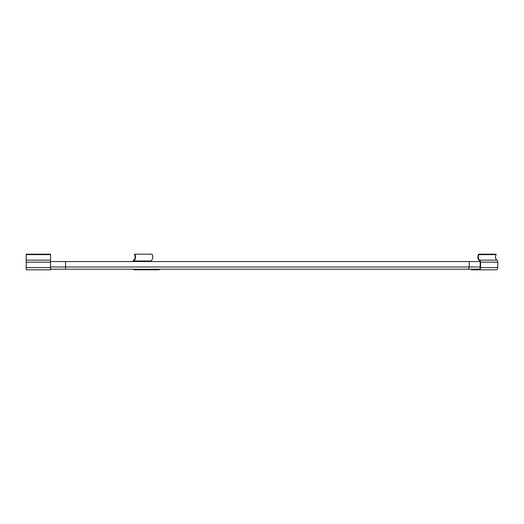 <?xml version="1.0" encoding="UTF-8"?>
<svg xmlns="http://www.w3.org/2000/svg" width="524" height="524" viewBox="0 0 524 524"><rect width="100%" height="100%" fill="white"/><g stroke="black" fill="none" stroke-linecap="round" stroke-linejoin="round"><path stroke-width="0.79" d="M50.533 254.618L50.533 254.192L26.2 254.192L26.2 269.808L50.533 269.808L50.533 254.618L26.2 254.618M471.384 269.198L471.384 269.808L479.021 269.808A2.234 1.579 -90 0 0 480.593 267.574L480.593 262.164A2.234 1.579 -90 0 0 479.696 260.146A3.426 2.424 90 0 1 479.001 254.618L478.694 254.192A4.054 2.869 -90 0 0 477.999 258.221A4.054 2.869 -90 0 0 480.167 261.004L480.167 267.574A1.559 1.107 90 0 1 479.06 269.198A1.559 1.107 90 0 1 479.021 269.198L479.106 269.198M478.694 254.192L495.894 254.192L496.202 254.618A3.426 2.424 -90 0 0 496.896 260.146A2.234 1.579 90 0 1 497.8 262.164L497.8 267.574A2.234 1.579 90 0 1 496.221 269.808L479.021 269.808M479.001 254.618L496.202 254.618M150.48 261.555L150.48 261.004A4.054 2.869 -90 0 0 152.648 258.221A4.054 2.869 -90 0 0 151.953 254.192L134.747 254.192A4.054 2.869 90 0 1 135.441 258.221A4.054 2.869 90 0 1 133.273 261.004L150.48 261.004M133.273 261.004L133.273 261.555M142.056 269.198L142.056 269.808L159.263 269.808L159.263 269.198M142.056 269.808L134.419 269.808A2.234 1.579 90 0 1 133.338 269.198M132.906 261.555A2.234 1.579 90 0 1 133.744 260.146A3.426 2.424 -90 0 0 134.439 254.618L134.747 254.192M50.533 261.555L65.572 261.555L65.572 269.198L480.102 269.198M65.572 269.198L50.533 269.198M65.572 261.555L480.167 261.555M50.533 267.574L26.2 267.574M50.533 262.164L26.2 262.164M50.533 260.146L26.2 260.146M480.593 267.574L497.8 267.574M480.593 262.164L497.8 262.164M479.696 260.146L496.896 260.146M50.533 266.971L469.242 266.971A2.234 1.579 90 0 1 467.663 269.198M469.242 261.555L469.242 266.971L480.167 266.971"/></g></svg>
